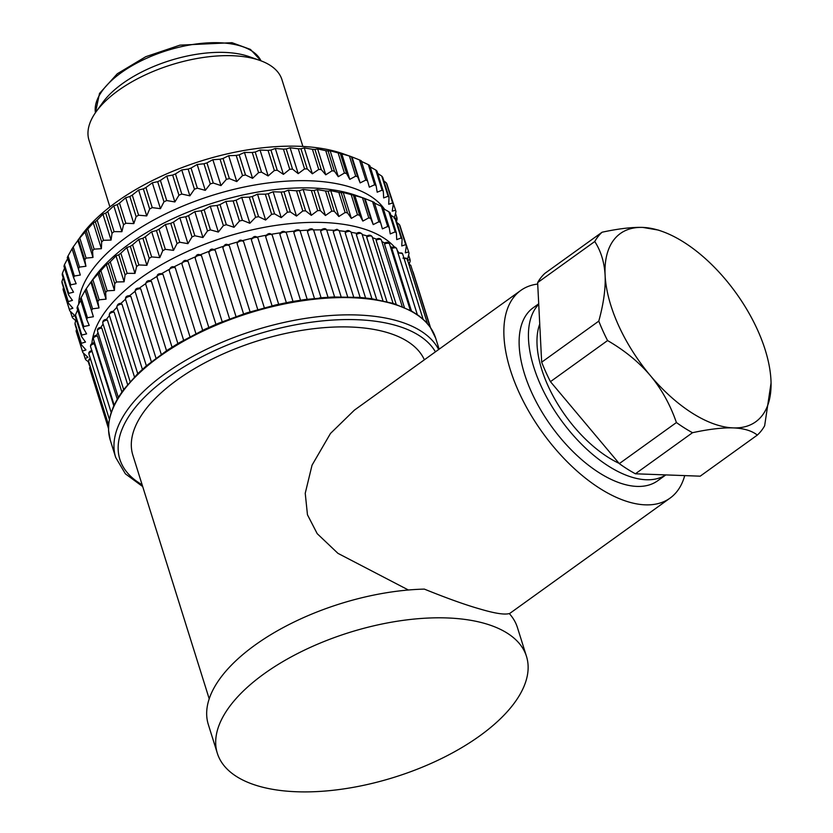 <?xml version="1.0" encoding="UTF-8"?>
<svg xmlns="http://www.w3.org/2000/svg" width="833" height="833" viewBox="0 0 833 833"><rect width="100%" height="100%" fill="white"/><g stroke="black" fill="none" stroke-linecap="round" stroke-linejoin="round"><path stroke-width="1.25" d="M78.469 239.644L84.779 259.771L85.934 266.258L79.51 267.101A170.515 79.791 162.6 0 0 78.448 268.757L80.312 275.046L74.376 276.025A170.515 79.791 162.6 0 0 73.596 277.67L67.286 257.532A170.515 79.791 -17.4 0 1 68.067 255.898L72.138 248.63A170.515 79.791 -17.4 0 1 73.2 246.974L78.469 239.644A170.515 79.791 -17.4 0 1 79.801 237.978L86.236 230.668A170.515 79.791 -17.4 0 1 87.819 229.013L93.275 222.807L95.347 221.786A170.515 79.791 -17.4 0 1 97.169 220.151L102.948 214.196L105.718 213.081A170.515 79.791 -17.4 0 1 107.769 211.488L113.798 205.813L117.255 204.637A170.515 79.791 -17.4 0 1 119.504 203.106L125.721 197.723L129.844 196.536A170.515 79.791 -17.4 0 1 132.27 195.089L138.611 190.028L143.359 188.862A170.515 79.791 -17.4 0 1 145.942 187.498L152.335 182.781L157.666 181.688A170.515 79.791 -17.4 0 1 160.394 180.417L166.767 176.075L172.65 175.065A170.515 79.791 -17.4 0 1 175.471 173.91L181.761 169.942L188.143 169.089A170.515 79.791 -17.4 0 1 191.049 168.047L197.182 164.476L204.002 163.789A170.515 79.791 -17.4 0 1 206.959 162.883L212.863 159.707L220.079 159.228A170.515 79.791 -17.4 0 1 223.057 158.468L228.669 155.688L236.218 155.448A170.515 79.791 -17.4 0 1 239.196 154.844L244.454 152.449L252.253 152.491A170.515 79.791 -17.4 0 1 255.2 152.033L260.042 150.044L268.049 150.377A170.515 79.791 -17.4 0 1 270.933 150.075L275.306 148.472L283.439 149.128A170.515 79.791 -17.4 0 1 286.229 148.992L290.092 147.764L298.287 148.763A170.515 79.791 -17.4 0 1 300.952 148.784L304.253 147.91L312.427 149.274A170.515 79.791 -17.4 0 1 314.957 149.471L317.644 148.93L325.755 150.669A170.515 79.791 -17.4 0 1 328.108 151.023L330.16 150.794L338.115 152.918A170.515 79.791 -17.4 0 1 340.291 153.428L349.402 156.021A170.515 79.791 -17.4 0 1 351.359 156.687L359.502 159.936A170.515 79.791 -17.4 0 1 361.23 160.738L367.54 180.876A170.515 79.791 162.6 0 0 365.812 180.063L360.158 182.896L357.669 176.815A170.515 79.791 162.6 0 0 355.712 176.148L349.777 179.376L346.59 173.566A170.515 79.791 162.6 0 0 344.425 173.056L338.271 176.679L334.418 171.15A170.515 79.791 162.6 0 0 332.065 170.796L325.755 174.805L321.267 169.599A170.515 79.791 162.6 0 0 318.737 169.411L312.365 173.795L307.262 168.922A170.515 79.791 162.6 0 0 304.586 168.891L298.204 173.639L292.539 169.13A170.515 79.791 162.6 0 0 289.749 169.255L283.418 174.357L277.243 170.213A170.515 79.791 162.6 0 0 274.359 170.505L268.153 175.93L261.51 172.16A170.515 79.791 162.6 0 0 258.563 172.618L252.566 178.335L245.506 174.972A170.515 79.791 162.6 0 0 242.528 175.576L236.78 181.573L229.367 178.595A170.515 79.791 162.6 0 0 226.389 179.355L220.974 185.592L213.269 183.021A170.515 79.791 162.6 0 0 210.312 183.916L205.293 190.361L197.359 188.185A170.515 79.791 162.6 0 0 194.443 189.216L189.872 195.828L181.781 194.047A170.515 79.791 162.6 0 0 178.949 195.203L174.878 201.95L166.704 200.545A170.515 79.791 162.6 0 0 163.976 201.815L160.446 208.667L152.252 207.625A170.515 79.791 162.6 0 0 149.659 208.989L146.723 215.914L138.58 215.216A170.515 79.791 162.6 0 0 136.143 216.674L133.832 223.608L125.814 223.244A170.515 79.791 162.6 0 0 123.565 224.764L121.91 231.689L114.079 231.626A170.515 79.791 162.6 0 0 112.028 233.209L111.06 240.081L103.479 240.289A170.515 79.791 162.6 0 0 101.657 241.914L101.387 248.692L94.129 249.14A170.515 79.791 162.6 0 0 92.546 250.795L92.984 257.449L86.111 258.115L79.801 237.978M361.22 161.3L368.321 164.622A170.515 79.791 -17.4 0 1 369.81 165.569L376.11 185.697A170.515 79.791 162.6 0 0 374.631 184.749L369.331 187.175L367.54 180.876M370.237 166.954L375.777 170.036A170.515 79.791 -17.4 0 1 376.995 171.109L383.305 191.246A170.515 79.791 162.6 0 0 382.087 190.163L377.182 192.204L376.11 185.697M377.724 173.431L381.785 176.127A170.515 79.791 -17.4 0 1 382.732 177.325L389.042 197.452A170.515 79.791 162.6 0 0 388.095 196.255L383.659 197.91L383.305 191.246M383.857 180.907L386.304 182.844A170.515 79.791 -17.4 0 1 386.97 184.145L393.28 204.272A170.515 79.791 162.6 0 0 392.614 202.971L388.688 204.252L389.042 197.452M388.657 189.507L395.592 210.239L392.228 211.155L393.28 204.272M77.792 240.425L80.978 235.999A161.987 75.793 -17.4 0 1 80.978 235.999A161.987 75.793 -17.4 0 1 80.988 235.968A161.987 75.793 -17.4 0 1 343.238 153.813L351.443 156.708M73.596 277.67L76.167 283.709L70.763 284.803A170.515 79.791 162.6 0 0 70.274 286.406L73.533 292.185L68.722 293.351A170.515 79.791 162.6 0 0 68.514 294.892L72.44 300.39L68.254 301.577A170.515 79.791 162.6 0 0 68.337 303.056L72.898 308.231L69.368 309.407A170.515 79.791 162.6 0 0 69.743 310.803L63.433 290.675A170.515 79.791 -17.4 0 1 63.058 289.28L63.475 287.552M68.337 303.056L62.027 282.928A170.515 79.791 -17.4 0 1 61.944 281.45L63.162 277.837M68.514 294.892L62.204 274.765A170.515 79.791 -17.4 0 1 62.413 273.214L64.568 268.216M70.274 286.406L63.964 266.279A170.515 79.791 -17.4 0 1 64.464 264.675L68.056 257.834M85.934 266.258L77.823 240.373M79.51 267.101L73.2 246.974M86.111 258.115A170.515 79.791 162.6 0 0 84.779 259.771M396.498 221.224L397.081 219.464A170.515 79.791 162.6 0 0 396.997 217.986L395.3 218.371M394.238 218.569L395.967 211.634A170.515 79.791 162.6 0 0 395.592 210.239M78.708 304.087A161.987 75.793 -17.4 0 1 91.807 270.486A161.987 75.793 -17.4 0 1 244.506 186.967A161.987 75.793 -17.4 0 1 384.627 209.375M364.51 198.41L356.305 195.516A161.987 75.793 162.6 0 0 94.067 277.67A161.987 75.793 162.6 0 0 94.046 277.701A161.987 75.793 162.6 0 0 94.025 277.722L90.859 282.116M90.891 282.075L91.536 281.346A170.515 79.791 -17.4 0 1 92.869 279.68L99.304 272.37A170.515 79.791 -17.4 0 1 100.887 270.715L106.343 264.509L108.415 263.478A170.515 79.791 -17.4 0 1 110.237 261.854L116.016 255.898L118.786 254.773A170.515 79.791 -17.4 0 1 120.837 253.19L126.866 247.505L130.323 246.339A170.515 79.791 -17.4 0 1 132.572 244.808L138.799 239.425L142.912 238.238A170.515 79.791 -17.4 0 1 145.338 236.78L151.679 231.73L156.427 230.564A170.515 79.791 -17.4 0 1 159.009 229.2L165.403 224.483L170.734 223.379A170.515 79.791 -17.4 0 1 173.462 222.119L179.834 217.767L185.717 216.767A170.515 79.791 -17.4 0 1 188.539 215.612L194.828 211.644L201.211 210.791A170.515 79.791 -17.4 0 1 204.116 209.749L210.249 206.178L217.069 205.491A170.515 79.791 -17.4 0 1 220.027 204.585L225.93 201.409L233.146 200.93A170.515 79.791 -17.4 0 1 236.124 200.17L241.737 197.39L249.286 197.15A170.515 79.791 -17.4 0 1 252.264 196.536L257.522 194.151L265.321 194.193A170.515 79.791 -17.4 0 1 268.268 193.735L273.109 191.746L281.117 192.079A170.515 79.791 -17.4 0 1 284.001 191.777L288.374 190.174L296.506 190.83A170.515 79.791 -17.4 0 1 299.297 190.695L303.16 189.455L311.355 190.465A170.515 79.791 -17.4 0 1 314.02 190.486L317.321 189.612L325.495 190.976A170.515 79.791 -17.4 0 1 328.025 191.163L330.722 190.632L338.823 192.371A170.515 79.791 -17.4 0 1 341.186 192.725L343.227 192.496L351.182 194.62A170.515 79.791 -17.4 0 1 353.359 195.13L362.47 197.723A170.515 79.791 -17.4 0 1 364.427 198.389L372.57 201.638A170.515 79.791 -17.4 0 1 374.298 202.44L380.608 222.578A170.515 79.791 162.6 0 0 378.88 221.765L373.226 224.598L370.737 218.517A170.515 79.791 162.6 0 0 368.78 217.85L362.844 221.078L359.658 215.268A170.515 79.791 162.6 0 0 357.492 214.758L351.339 218.381L347.486 212.852A170.515 79.791 162.6 0 0 345.133 212.498L338.833 216.507L334.335 211.301A170.515 79.791 162.6 0 0 331.805 211.103L325.432 215.497L320.33 210.624A170.515 79.791 162.6 0 0 317.665 210.593L311.271 215.341L305.607 210.822A170.515 79.791 162.6 0 0 302.816 210.957L296.486 216.059L290.311 211.915A170.515 79.791 162.6 0 0 287.427 212.207L281.221 217.621L274.578 213.862A170.515 79.791 162.6 0 0 271.631 214.32L265.633 220.037L258.574 216.674A170.515 79.791 162.6 0 0 255.596 217.278L249.848 223.275L242.434 220.297A170.515 79.791 162.6 0 0 239.456 221.057L234.042 227.294L226.337 224.723A170.515 79.791 162.6 0 0 223.379 225.618L218.361 232.063L210.426 229.887A170.515 79.791 162.6 0 0 207.511 230.918L202.94 237.53L194.849 235.749A170.515 79.791 162.6 0 0 192.027 236.905L187.946 243.653L179.772 242.247A170.515 79.791 162.6 0 0 177.044 243.517L173.514 250.369L165.319 249.327A170.515 79.791 162.6 0 0 162.737 250.691L159.79 257.616L151.648 256.918A170.515 79.791 162.6 0 0 149.222 258.365L146.91 265.31L138.882 264.946A170.515 79.791 162.6 0 0 136.633 266.466L134.977 273.391L127.147 273.328A170.515 79.791 162.6 0 0 125.096 274.911L124.127 281.783L116.547 281.991A170.515 79.791 162.6 0 0 114.725 283.616L114.454 290.394L107.197 290.842A170.515 79.791 162.6 0 0 105.614 292.498L106.051 299.151L99.179 299.807A170.515 79.791 162.6 0 0 97.846 301.473L99.002 307.96L92.578 308.804L86.268 288.666L90.891 282.075L99.002 307.96M374.288 203.002L381.389 206.324A170.515 79.791 -17.4 0 1 382.878 207.271L389.178 227.399A170.515 79.791 162.6 0 0 387.699 226.451L382.399 228.877L380.608 222.578M383.305 208.656L388.844 211.738A170.515 79.791 -17.4 0 1 390.063 212.811L396.373 232.938A170.515 79.791 162.6 0 0 395.154 231.866L390.25 233.906L389.178 227.399M390.792 215.133L394.852 217.829A170.515 79.791 -17.4 0 1 395.81 219.027L402.11 239.154A170.515 79.791 162.6 0 0 401.162 237.957L396.727 239.612L396.373 232.938M396.924 222.609L399.371 224.535A170.515 79.791 -17.4 0 1 400.038 225.847L406.348 245.974A170.515 79.791 162.6 0 0 405.681 244.673L401.756 245.943L402.11 239.154M401.725 231.21L408.659 251.941L405.296 252.857L406.348 245.974M92.578 308.804A170.515 79.791 162.6 0 0 91.515 310.459L93.379 316.738L87.444 317.727A170.515 79.791 162.6 0 0 86.663 319.362L89.235 325.411L83.841 326.505A170.515 79.791 162.6 0 0 83.342 328.108L86.601 333.887L81.79 335.053A170.515 79.791 162.6 0 0 81.582 336.594L85.507 342.092L81.322 343.279A170.515 79.791 162.6 0 0 81.405 344.758L85.966 349.933L82.436 351.109A170.515 79.791 162.6 0 0 82.811 352.505L76.501 332.377A170.515 79.791 -17.4 0 1 76.126 330.982L76.542 329.243M81.405 344.758L75.095 324.631A170.515 79.791 -17.4 0 1 75.012 323.142L76.24 319.528M81.582 336.594L75.272 316.467A170.515 79.791 -17.4 0 1 75.48 314.916L77.636 309.918M83.342 328.108L77.032 307.971A170.515 79.791 -17.4 0 1 77.531 306.377L81.124 299.526M86.663 319.362L80.353 299.234A170.515 79.791 -17.4 0 1 81.134 297.6L85.205 290.332A170.515 79.791 -17.4 0 1 86.268 288.666M394.498 247.026A161.987 75.793 162.6 0 0 252.534 229.762A161.987 75.793 162.6 0 0 104.875 312.188A161.987 75.793 162.6 0 0 91.89 343.654M82.811 352.505L87.975 357.347L85.122 358.471A170.515 79.791 162.6 0 0 85.789 359.773L88.923 362.251M89.818 365.093L89.36 365.291A170.515 79.791 162.6 0 0 90.079 366.208M409.18 264.03L410.148 261.166A170.515 79.791 162.6 0 0 410.065 259.688L407.306 260.271L409.034 253.336A170.515 79.791 162.6 0 0 408.659 251.941M398.549 252.368A161.987 75.793 162.6 0 0 397.185 250.358M390.261 246.318A165.392 77.396 -17.4 0 1 391.979 247.495M381.837 241.549A165.392 77.396 -17.4 0 1 384.731 243.017M372.476 237.676A165.392 77.396 -17.4 0 1 376.391 239.144M362.209 234.604A165.392 77.396 -17.4 0 1 367.051 235.916M351.109 232.313A165.392 77.396 -17.4 0 1 356.763 233.365M339.239 230.772A165.392 77.396 -17.4 0 1 345.622 231.491M326.682 229.991A165.392 77.396 -17.4 0 1 333.71 230.325M313.52 229.95A165.392 77.396 -17.4 0 1 321.121 229.877M299.88 230.658A165.392 77.396 -17.4 0 1 307.96 230.147M285.865 232.084A165.392 77.396 -17.4 0 1 294.33 231.137M271.6 234.24A165.392 77.396 -17.4 0 1 280.336 232.844M257.178 237.072A165.392 77.396 -17.4 0 1 266.102 235.239M242.726 240.581A165.392 77.396 -17.4 0 1 251.722 238.321M228.367 244.725A165.392 77.396 -17.4 0 1 237.332 242.059M214.206 249.463A165.392 77.396 -17.4 0 1 223.036 246.433M200.357 254.763A165.392 77.396 -17.4 0 1 208.958 251.389M186.925 260.583A165.392 77.396 -17.4 0 1 195.193 256.918M174.035 266.872A165.392 77.396 -17.4 0 1 181.875 262.957M161.769 273.578A165.392 77.396 -17.4 0 1 169.099 269.476M150.232 280.638A165.392 77.396 -17.4 0 1 156.968 276.421M139.517 288.01A165.392 77.396 -17.4 0 1 145.598 283.73M129.709 295.632A165.392 77.396 -17.4 0 1 135.071 291.352M120.889 303.431A165.392 77.396 -17.4 0 1 125.491 299.234M113.121 311.355A165.392 77.396 -17.4 0 1 116.922 307.325M106.457 319.341A165.392 77.396 -17.4 0 1 109.435 315.592M100.97 327.317A165.392 77.396 -17.4 0 1 103.105 324.016M96.69 335.22A165.392 77.396 -17.4 0 1 97.992 332.586M93.66 342.988A165.392 77.396 -17.4 0 1 94.181 341.395M209.208 698.825L132.874 455.245A153.459 71.805 -17.4 0 1 177.158 379.942A153.459 71.805 -17.4 0 1 323.693 327.692A153.459 71.805 -17.4 0 1 424.361 359.804M408.409 590.003L337.948 553.351L317.217 533.682L307.46 514.784L305.232 493.271L312.042 465.178L330.482 433.452L354.379 410.148L520.74 290.467A127.886 65.307 54.3 0 0 523.384 401.391A127.886 65.307 54.3 0 0 629.217 502.132A127.886 65.307 54.3 0 0 670.096 498.092A127.886 65.307 54.3 0 0 684.705 475.612M217.34 753.292L208.323 724.533A161.987 75.793 -17.4 0 1 255.075 645.054A161.987 75.793 -17.4 0 1 424.351 589.108C447.373 598.427 466.074 605.112 480.464 609.142C494.969 613.432 504.569 614.9 509.286 613.557A161.987 75.793 -17.4 0 1 517.47 627.655L526.487 656.414A161.987 75.793 162.6 0 0 422.789 618.357A161.987 75.793 162.6 0 0 264.092 673.814A161.987 75.793 162.6 0 0 217.34 753.292A161.987 75.793 162.6 0 0 321.028 791.35A161.987 75.793 162.6 0 0 479.735 735.893A161.987 75.793 162.6 0 0 526.487 656.414M537.712 284.043A127.886 65.307 54.3 0 0 520.74 290.467M665.827 474.914L657.654 480.787A106.572 54.426 -125.7 0 1 623.584 484.15A106.572 54.426 -125.7 0 1 531.402 391.926A106.572 54.426 -125.7 0 1 533.182 307.773L538.712 303.795M538.743 304.316A106.572 54.426 54.3 0 0 540.711 385.231A106.572 54.426 54.3 0 0 665.765 474.914M619.034 463.315A94.629 48.324 -125.7 0 1 547.885 385.492A94.629 48.324 -125.7 0 1 539.742 324.047M537.639 282.606A127.886 65.307 -125.7 0 1 544.959 273.307L602.082 232.22A127.886 65.307 54.3 0 0 594.762 241.518C600.937 251.066 604.383 262.333 605.112 275.317A115.943 59.216 54.3 0 0 650.323 375.558A115.943 59.216 54.3 0 0 733.248 427.902A115.943 59.216 54.3 0 0 771.056 382.836A115.943 59.216 54.3 0 0 770.952 379.994A115.943 59.216 54.3 0 0 757.676 330.222A115.943 59.216 54.3 0 0 725.741 279.753A115.943 59.216 54.3 0 0 662.11 231.397A115.943 59.216 54.3 0 0 642.816 227.419A115.943 59.216 54.3 0 0 605.112 275.317C605.716 288.343 603.613 303.608 598.792 321.111A127.886 65.307 54.3 0 0 602.884 330.826A127.886 65.307 54.3 0 0 607.569 340.562C624.75 350.526 638.994 362.188 650.323 375.558C661.506 388.969 670.211 404.63 676.417 422.539L619.294 463.627L550.446 381.66A127.886 65.307 -125.7 0 1 545.761 371.914A127.886 65.307 -125.7 0 1 541.669 362.199L537.639 282.606L594.762 241.518M635.392 473.79L692.515 432.702C708.956 429.162 722.534 427.558 733.248 427.902C743.723 428.308 751.751 430.703 757.322 435.086L700.199 476.174L635.392 473.79A127.886 65.307 -125.7 0 1 619.294 463.627M757.322 435.086A127.886 65.307 54.3 0 0 764.642 425.788L771.056 382.982M676.417 422.539A127.886 65.307 54.3 0 0 692.515 432.702M550.446 381.66L607.569 340.562M598.792 321.111L541.669 362.199M662.11 231.397L658.445 230.095L642.816 227.419C632.101 227.076 618.523 228.679 602.082 232.22M111.185 412.47L90.526 346.549A3.415 1.593 -17.4 0 1 93.848 343.862A3.415 1.593 -17.4 0 1 94.316 343.769L93.588 343.217L94.316 343.769L113.788 405.869M114.142 405.088L93.369 338.812A3.415 1.593 -17.4 0 1 96.701 336.115A3.415 1.593 -17.4 0 1 97.461 335.991L96.586 335.449L97.461 335.991L117.255 399.163M118.296 397.403L97.471 330.93A3.415 1.593 -17.4 0 1 100.793 328.244A3.415 1.593 -17.4 0 1 101.834 328.087L100.824 327.556M101.834 328.087L121.857 391.979M123.638 389.532L102.771 322.975A3.415 1.593 -17.4 0 1 106.103 320.278A3.415 1.593 -17.4 0 1 107.415 320.122L106.26 319.601M107.415 320.122L127.605 384.523M130.125 381.597L109.258 314.999A3.415 1.593 -17.4 0 1 112.58 312.302A3.415 1.593 -17.4 0 1 114.152 312.146L112.872 311.625M114.152 312.146L134.457 376.933M137.726 373.673L116.849 307.075A3.415 1.593 -17.4 0 1 120.171 304.389A3.415 1.593 -17.4 0 1 122.003 304.253L120.598 303.712M122.003 304.253L142.391 369.321M146.369 365.843L125.502 299.266A3.415 1.593 -17.4 0 1 128.823 296.579A3.415 1.593 -17.4 0 1 130.885 296.475L129.365 295.923M130.885 296.475L151.346 361.761M155.99 358.169L135.144 291.633A3.415 1.593 -17.4 0 1 138.465 288.947A3.415 1.593 -17.4 0 1 140.746 288.895L139.111 288.312M140.746 288.895L161.248 354.337M151.491 281.564L150.815 280.794C147.764 280.169 146.056 281.315 145.692 284.24A3.415 1.593 -17.4 0 1 149.013 281.544A3.415 1.593 -17.4 0 1 151.491 281.564L172.035 347.142M163.039 274.536L162.445 273.818C158.666 273.255 156.875 274.369 157.062 277.139A3.415 1.593 -17.4 0 1 160.384 274.453A3.415 1.593 -17.4 0 1 163.039 274.536L183.624 340.218M175.305 267.893L174.826 267.226C172.202 265.946 170.328 267.018 169.172 270.402A3.415 1.593 -17.4 0 1 172.493 267.705A3.415 1.593 -17.4 0 1 175.305 267.893L195.911 333.637M202.679 330.316L181.917 264.071A3.415 1.593 -17.4 0 1 185.238 261.375A3.415 1.593 -17.4 0 1 188.175 261.656L187.769 261.052M188.175 261.656L208.802 327.463M195.359 258.48A3.415 1.593 -17.4 0 1 195.193 258.199A3.415 1.593 -17.4 0 1 198.514 255.502A3.415 1.593 -17.4 0 1 201.565 255.898L201.242 255.367M201.565 255.898L222.192 321.746M208.968 252.993A3.415 1.593 -17.4 0 1 208.896 252.836A3.415 1.593 -17.4 0 1 212.217 250.139A3.415 1.593 -17.4 0 1 215.341 250.66L215.164 250.285M229.419 245.964C226.68 243.236 224.514 243.923 222.911 248.015A3.415 1.593 -17.4 0 0 222.921 248.057L243.569 313.926L222.911 248.015A3.415 1.593 -17.4 0 1 226.232 245.329A3.415 1.593 -17.4 0 1 229.419 245.974L250.067 311.844M215.341 250.66L235.989 316.519M237.103 243.694A3.415 1.593 -17.4 0 1 240.456 241.101A3.415 1.593 -17.4 0 1 243.642 241.757C241.039 239.123 238.842 239.706 237.061 243.507L257.751 309.553M272.047 305.794L251.41 239.946A3.415 1.593 -17.4 0 1 254.763 237.499A3.415 1.593 -17.4 0 1 257.949 238.155L278.67 304.264M251.358 239.383L251.41 239.946M243.673 241.893L264.311 307.752L243.642 241.757A3.415 1.593 -17.4 0 1 243.673 241.893M286.333 302.66L265.706 236.843A3.415 1.593 -17.4 0 1 269.049 234.552A3.415 1.593 -17.4 0 1 272.235 235.198C270.111 232.74 267.924 233.073 265.665 236.208L265.706 236.843M300.505 300.182L279.888 234.406A3.415 1.593 -17.4 0 1 283.189 232.282A3.415 1.593 -17.4 0 1 286.375 232.928L307.148 299.234M279.888 233.636L279.888 234.406M411.429 310.99L391.854 248.526A3.415 1.593 -17.4 0 1 393.447 247.953A3.415 1.593 -17.4 0 1 396.633 248.609L417.333 314.655M404.39 307.512L384.513 244.1A3.415 1.593 -17.4 0 1 386.366 243.392A3.415 1.593 -17.4 0 1 389.552 244.048L410.346 310.397M396.185 304.357L376.11 240.289A3.415 1.593 -17.4 0 1 378.203 239.435A3.415 1.593 -17.4 0 1 381.389 240.091L402.224 306.596M386.918 301.65L366.687 237.124A3.415 1.593 -17.4 0 1 369.009 236.124A3.415 1.593 -17.4 0 1 372.195 236.77L393.061 303.347M376.683 299.505L356.347 234.625A3.415 1.593 -17.4 0 1 358.867 233.469A3.415 1.593 -17.4 0 1 362.053 234.115L382.93 300.723M365.802 298.683L345.164 232.813A3.415 1.593 -17.4 0 1 347.871 231.501A3.415 1.593 -17.4 0 1 351.057 232.147L371.924 298.745M353.692 297.048L333.221 231.709A3.415 1.593 -17.4 0 1 336.095 230.231A3.415 1.593 -17.4 0 1 339.281 230.876L360.137 297.443M341.134 296.808L320.611 231.314A3.415 1.593 -17.4 0 1 323.631 229.669A3.415 1.593 -17.4 0 1 326.817 230.325L347.663 296.84M328.275 298.058L307.45 231.636A3.415 1.593 -17.4 0 1 310.594 229.825A3.415 1.593 -17.4 0 1 313.77 230.481L334.606 296.944M314.437 298.37L293.841 232.667A3.415 1.593 -17.4 0 1 297.069 230.699A3.415 1.593 -17.4 0 1 300.255 231.345L321.059 297.745M293.893 231.761L293.841 232.667M313.77 230.481C311.99 226.774 307.294 230.408 307.564 230.626L307.45 231.636M321.642 229.887L320.611 231.314M334.168 230.356L333.221 231.709M346.039 231.553L345.164 232.813M357.128 233.438L356.347 234.625M366.687 237.124L366.843 236.062C369.092 234.739 370.883 234.979 372.195 236.77M376.11 240.289L376.224 239.248M384.961 243.142L384.513 244.1L384.961 243.142M392.176 247.63L391.854 248.526L392.176 247.63M398.247 252.701L398.059 253.524L398.247 252.701M91.536 281.346L97.846 301.473M99.179 299.807L92.869 279.68M106.051 299.151L97.94 273.266M99.304 272.37L105.614 292.498M107.197 290.842L100.887 270.715M114.454 290.394L106.343 264.509M108.415 263.478L114.725 283.616M116.547 281.991L110.237 261.854M124.127 281.783L116.016 255.898M118.786 254.773L125.096 274.911M127.147 273.328L120.837 253.19M134.977 273.391L126.866 247.505M130.323 246.339L136.633 266.466M138.882 264.946L132.572 244.808M146.91 265.31L138.799 239.425M142.912 238.238L149.222 258.365M151.648 256.918L145.338 236.78M159.79 257.616L151.679 231.73M156.427 230.564L162.737 250.691M165.319 249.327L159.009 229.2M173.514 250.369L165.403 224.483M170.734 223.379L177.044 243.517M179.772 242.247L173.462 222.119M187.946 243.653L179.834 217.767M185.717 216.767L192.027 236.905M194.849 235.749L188.539 215.612M202.94 237.53L194.828 211.644M201.211 210.791L207.511 230.918M210.426 229.887L204.116 209.749M218.361 232.063L210.249 206.178M217.069 205.491L223.379 225.618M226.337 224.723L220.027 204.585M234.042 227.294L225.93 201.409M233.146 200.93L239.456 221.057M242.434 220.297L236.124 200.17M249.848 223.275L241.737 197.39M249.286 197.15L255.596 217.278M258.574 216.674L252.264 196.536M265.633 220.037L257.522 194.151M265.321 194.193L271.631 214.32M274.578 213.862L268.268 193.735M281.221 217.621L273.109 191.746M281.117 192.079L287.427 212.207M290.311 211.915L284.001 191.777M296.486 216.059L288.374 190.174M296.506 190.83L302.816 210.957M305.607 210.822L299.297 190.695M311.271 215.341L303.16 189.455M311.355 190.465L317.665 210.593M320.33 210.624L314.02 190.486M325.432 215.497L317.321 189.612M325.495 190.976L331.805 211.103M334.335 211.301L328.025 191.163M338.833 216.507L330.722 190.632M338.823 192.371L345.133 212.498M347.486 212.852L341.186 192.725M351.339 218.381L343.227 192.496M351.182 194.62L357.492 214.758M359.658 215.268L353.359 195.13M362.844 221.078L354.733 195.203M362.47 197.723L368.78 217.85M370.737 218.517L364.427 198.389M373.226 224.598L365.114 198.712M372.57 201.638L378.88 221.765M381.389 206.324L387.699 226.451M388.844 211.738L395.154 231.866M394.852 217.829L401.162 237.957M399.371 224.535L405.681 244.673M408.618 255.065L410.065 259.688M89.36 365.291L88.236 361.709M85.122 358.471L83.446 353.098M82.436 351.109L76.126 330.982M81.322 343.279L75.012 323.142M81.79 335.053L75.48 314.916M83.841 326.505L77.531 306.377M87.444 317.727L81.134 297.6M93.379 316.738L85.268 290.863M85.205 290.332L91.515 310.459M69.743 310.803L74.908 315.645L72.055 316.769A170.515 79.791 162.6 0 0 72.721 318.071L75.886 320.57M75.605 321.392L75.168 320.007M72.055 316.769L70.368 311.407M69.368 309.407L63.058 289.28M68.254 301.577L61.944 281.45M68.722 293.351L62.413 273.214M70.763 284.803L64.464 264.675M74.376 276.025L68.067 255.898M80.312 275.046L72.2 249.161M72.138 248.63L78.448 268.757M395.55 213.363L396.997 217.986M386.304 182.844L392.614 202.971M381.785 176.127L388.095 196.255M375.777 170.036L382.087 190.163M368.321 164.622L374.631 184.749M359.502 159.936L365.812 180.063M360.158 182.896L352.047 157.01M357.669 176.815L351.359 156.687M349.402 156.021L355.712 176.148M349.777 179.376L341.665 153.501M346.59 173.566L340.291 153.428M338.115 152.918L344.425 173.056M338.271 176.679L330.16 150.794M334.418 171.15L328.108 151.023M325.755 150.669L332.065 170.796M325.755 174.805L317.644 148.93M321.267 169.599L314.957 149.471M312.427 149.274L318.737 169.411M312.365 173.795L304.253 147.91M307.262 168.922L300.952 148.784M298.287 148.763L304.586 168.891M298.204 173.639L290.092 147.764M292.539 169.13L286.229 148.992M283.439 149.128L289.749 169.255M283.418 174.357L275.306 148.472M277.243 170.213L270.933 150.075M268.049 150.377L274.359 170.505M268.153 175.93L260.042 150.044M261.51 172.16L255.2 152.033M252.253 152.491L258.563 172.618M252.566 178.335L244.454 152.449M245.506 174.972L239.196 154.844M236.218 155.448L242.528 175.576M236.78 181.573L228.669 155.688M229.367 178.595L223.057 158.468M220.079 159.228L226.389 179.355M220.974 185.592L212.863 159.707M213.269 183.021L206.959 162.883M204.002 163.789L210.312 183.916M205.293 190.361L197.182 164.476M197.359 188.185L191.049 168.047M188.143 169.089L194.443 189.216M189.872 195.828L181.761 169.942M181.781 194.047L175.471 173.91M172.65 175.065L178.949 195.203M174.878 201.95L166.767 176.075M166.704 200.545L160.394 180.417M157.666 181.688L163.976 201.815M160.446 208.667L152.335 182.781M152.252 207.625L145.942 187.498M143.359 188.862L149.659 208.989M146.723 215.914L138.611 190.028M138.58 215.216L132.27 195.089M129.844 196.536L136.143 216.674M133.832 223.608L125.721 197.723M125.814 223.244L119.504 203.106M117.255 204.637L123.565 224.764M121.91 231.689L113.798 205.813M114.079 231.626L107.769 211.488M105.718 213.081L112.028 233.209M111.06 240.081L102.948 214.196M103.479 240.289L97.169 220.151M95.347 221.786L101.657 241.914M101.387 248.692L93.275 222.807M94.129 249.14L87.819 229.013M86.236 230.668L92.546 250.795M92.984 257.449L84.872 231.564M109.914 206.928L88.996 140.204A101.116 47.314 -17.4 0 1 96.139 111.716A101.116 47.314 -17.4 0 1 96.159 111.695A101.116 47.314 -17.4 0 1 259.844 60.413A101.116 47.314 -17.4 0 1 281.971 79.729L302.879 146.452M96.139 111.716L102.792 102.469A90.37 42.285 -17.4 0 1 102.792 102.469A90.37 42.285 -17.4 0 1 102.803 102.459A90.37 42.285 -17.4 0 1 249.109 56.613L259.844 60.413M108.488 428.485L89.631 368.301A3.415 1.593 -17.4 0 1 90.36 366.822M108.602 425.049L88.642 361.355A3.415 1.593 -17.4 0 1 90.537 359.158M109.383 419.301L88.944 354.087A3.415 1.593 -17.4 0 1 92.057 351.443M319.528 297.87L333.273 296.985L305.138 299.505L290.634 301.838L276.015 304.857L246.787 312.875L218.298 323.339L204.679 329.368L179.241 342.748L167.495 350.079L146.785 365.489L137.82 373.58L123.305 389.979L117.765 398.278L113.496 406.504L110.529 414.584L108.852 422.529L108.54 430.245L110.289 440.209A170.515 79.791 -17.4 0 1 109.612 437.762A170.515 79.791 -17.4 0 1 108.602 430.599A170.515 79.791 -17.4 0 1 108.904 423.102A170.515 79.791 -17.4 0 1 110.539 415.334A170.515 79.791 -17.4 0 1 113.475 407.358A170.515 79.791 -17.4 0 1 117.692 399.236A170.515 79.791 -17.4 0 1 123.169 391.031A170.515 79.791 -17.4 0 1 129.844 382.805A170.515 79.791 -17.4 0 1 137.674 374.642A170.515 79.791 -17.4 0 1 146.598 366.593A170.515 79.791 -17.4 0 1 156.531 358.721A170.515 79.791 -17.4 0 1 167.412 351.099A170.515 79.791 -17.4 0 1 179.137 343.779A170.515 79.791 -17.4 0 1 191.621 336.834A170.515 79.791 -17.4 0 1 204.751 330.305A170.515 79.791 -17.4 0 1 218.444 324.245A170.515 79.791 -17.4 0 1 232.563 318.716A170.515 79.791 -17.4 0 1 247.016 313.76A170.515 79.791 -17.4 0 1 261.677 309.397A170.515 79.791 -17.4 0 1 276.431 305.69A170.515 79.791 -17.4 0 1 291.154 302.65A170.515 79.791 -17.4 0 1 305.732 300.307A170.515 79.791 -17.4 0 1 320.049 298.672A170.515 79.791 -17.4 0 1 333.981 297.777A170.515 79.791 -17.4 0 1 347.423 297.61A170.515 79.791 -17.4 0 1 360.272 298.193A170.515 79.791 -17.4 0 1 372.413 299.495A170.515 79.791 -17.4 0 1 383.753 301.525A170.515 79.791 -17.4 0 1 394.207 304.264A170.515 79.791 -17.4 0 1 403.682 307.689A170.515 79.791 -17.4 0 1 412.106 311.761A170.515 79.791 -17.4 0 1 419.405 316.467A170.515 79.791 -17.4 0 1 425.528 321.746A170.515 79.791 -17.4 0 1 430.422 327.577A170.515 79.791 -17.4 0 1 434.055 333.908A170.515 79.791 -17.4 0 1 435.711 338.229L439.137 349.173M438.658 349.516A170.515 79.791 162.6 0 0 281.835 322.944A170.515 79.791 162.6 0 0 115.693 457.463L125.387 473.831L142.693 486.576M435.43 351.838A167.1 78.187 162.6 0 0 282.668 327.494A167.1 78.187 162.6 0 0 139.413 402.61A167.1 78.187 162.6 0 0 142.12 484.764M412.762 271.641A3.415 1.593 -17.4 0 1 413.106 272.089L430.494 327.577M408.993 264.707A3.415 1.593 -17.4 0 1 410.846 265.519L430.12 327.046M404.14 258.74A3.415 1.593 -17.4 0 1 407.327 259.386L427.464 323.652M398.164 253.482A3.415 1.593 -17.4 0 1 399.392 253.086A3.415 1.593 -17.4 0 1 402.578 253.732L423.091 319.206M95.431 112.726A86.965 40.692 -17.4 0 1 180.792 46.804A86.965 40.692 -17.4 0 1 261.01 60.84M89.631 368.301L90.141 366.124M88.642 361.355L89.006 359.367L90.266 358.315M88.944 354.087C88.433 352.421 89.443 351.245 91.974 350.537M110.289 440.209L115.693 457.463M670.096 498.092L509.4 613.692M90.526 346.549C90.433 344.477 91.515 343.279 93.775 342.967M93.369 338.812C93.556 336.532 94.723 335.324 96.847 335.199M97.471 330.93C97.138 328.868 98.377 327.661 101.168 327.296M102.771 322.975C102.698 320.705 104.01 319.487 106.707 319.331M109.258 314.999C109.623 312.427 111.008 311.209 113.413 311.365M116.849 307.075C117.276 304.409 118.744 303.202 121.243 303.462M125.502 299.266C125.273 296.787 126.814 295.6 130.125 295.684M135.144 291.633C134.988 289.082 136.612 287.906 140.006 288.103M166.527 350.724L145.692 284.24M177.877 343.56L157.062 277.139M189.966 336.73L169.172 270.402M181.917 264.071C183.031 260.552 184.999 259.552 187.81 261.083M215.924 324.339L195.193 258.199C196.14 254.45 198.192 253.534 201.326 255.46M229.585 318.862L208.896 252.836C209.874 248.88 211.988 248.078 215.247 250.41M251.347 239.519C253.524 235.989 255.731 235.531 257.949 238.155M292.987 301.421L272.235 235.198M333.273 296.985L359.554 297.402L371.653 298.703L359.617 297.402M371.653 298.703L393.478 303.483L411.564 311.063L418.978 315.832L425.205 321.215L430.245 327.213L435.711 338.229M279.898 233.604C281.835 230.928 283.991 230.699 286.375 232.928M293.903 231.751C293.705 230.241 299.963 228.554 300.255 231.345M320.757 230.262C321.736 229.356 325.609 227.097 326.817 230.325M333.387 230.626L336.98 229.283L339.281 230.876M345.331 231.73C347.069 230.012 348.975 230.158 351.057 232.147M356.514 233.542C358.294 231.991 360.137 232.178 362.053 234.115M376.214 239.258C378.671 238.019 380.389 238.3 381.389 240.091M384.575 243.09C386.481 241.82 388.136 242.132 389.552 244.048M391.864 247.547C393.749 246.391 395.342 246.745 396.633 248.609M397.997 252.576L402.578 253.732M402.964 258.147C405.827 257.834 407.285 258.251 407.327 259.386M408.753 263.946L410.846 265.519M412.658 271.308L413.106 272.089M95.41 112.757L99.512 93.431L117.307 73.752L145.754 56.706L179.959 45.149L231.991 42.691L250.462 49.418L261.041 60.851"/></g></svg>

